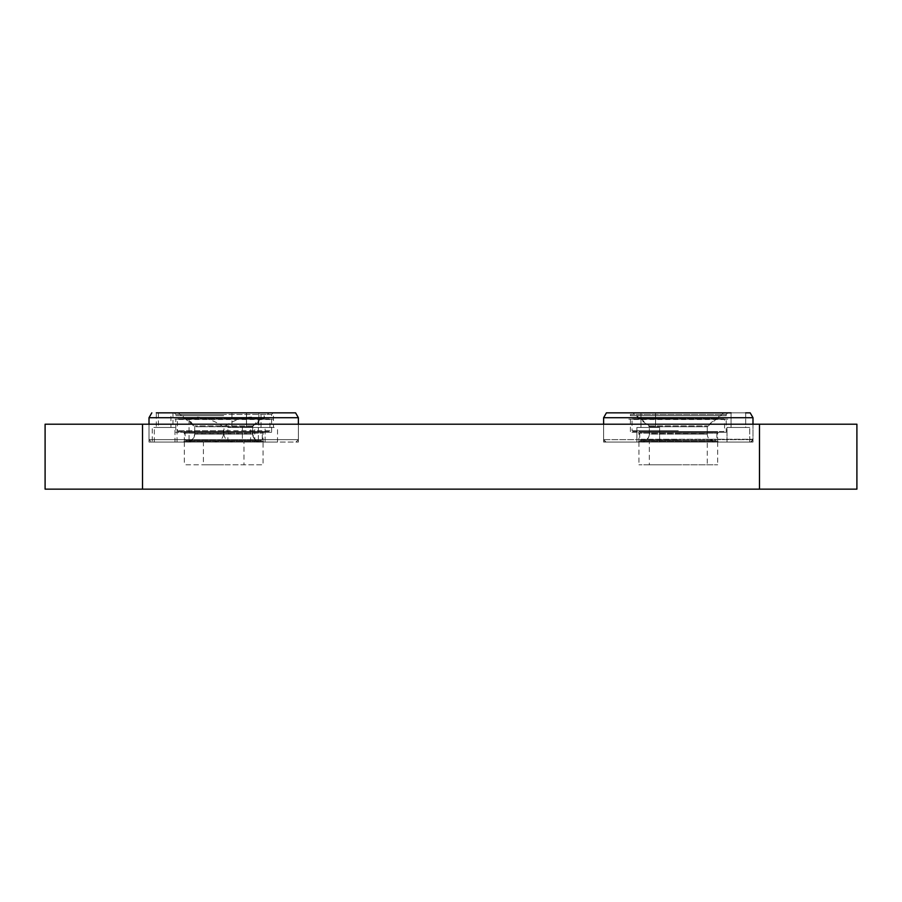 <?xml version="1.0" encoding="UTF-8"?>
<svg xmlns="http://www.w3.org/2000/svg" width="902" height="902" viewBox="0 0 902 902"><rect width="100%" height="100%" fill="white"/><g stroke="black" fill="none" stroke-linecap="round" stroke-linejoin="round"><path stroke-width="0.68" stroke-dasharray="4.51 3.38" d="M707.281 442.07L603.618 442.07L752.99 442.07L678.304 442.07L752.99 442.07L752.99 424.211L752.99 442.07L603.618 442.07L603.618 424.211L752.99 424.211L603.618 424.211L678.304 424.211L603.618 424.211L603.618 442.07L707.281 442.07L707.281 464.801L678.304 464.801L717.676 464.801L638.932 464.801L707.281 464.801M649.327 464.801L678.304 464.801L649.327 464.801L649.327 442.07M149.01 417.716L298.382 417.716L298.382 439.635L295.946 442.07L298.382 439.635L149.01 439.635L298.382 439.635L298.382 424.211L149.01 424.211L298.382 424.211L149.01 424.211L298.382 424.211L298.382 442.07L223.696 442.07L243.991 442.07L243.991 464.801L223.696 464.801L263.068 464.801L184.324 464.801L243.991 464.801M298.382 424.211L298.382 442.07L149.01 442.07L149.01 424.211L149.01 439.635L151.446 442.07L149.01 439.635L170.884 439.635L149.01 439.635L149.01 424.211L149.01 442.07L223.696 442.07L203.401 442.07L203.401 464.801L223.696 464.801L203.401 464.801M263.068 442.07L149.01 442.07L263.068 442.07L263.068 464.801M184.324 442.07L184.324 464.801M717.676 442.07L717.676 464.801M638.932 442.07L638.932 464.801M203.401 442.07L243.991 442.07M142.516 489.155L45.1 489.155L45.1 424.211L142.516 424.211L142.516 489.155L856.9 489.155L856.9 424.211L142.516 424.211M759.484 424.211L759.484 489.155M640.961 439.263L752.99 439.263L640.961 439.263M641.773 442.07L751.366 442.07L641.773 442.07M606.054 442.07L678.304 442.07L606.054 442.07L603.618 439.635L752.99 439.635L603.618 439.635L603.618 417.716L752.99 417.716L678.304 417.716L752.99 417.716L752.99 439.635L750.554 442.07L638.12 442.07L750.554 442.07M630.408 415.687L678.304 415.687L630.408 415.687L630.408 414.469L726.2 414.469L630.408 414.469L628.784 412.845L723.832 412.845L707.281 426.725L707.281 433.952L649.327 433.952A8.118 8.118 0 0 1 641.209 442.07L715.399 442.07A8.118 8.118 0 0 1 707.281 433.952L649.327 433.952L649.327 426.725L707.281 426.725L649.327 426.725L632.776 412.845L745.683 412.845L731.071 412.845L745.683 412.845L738.377 412.845L745.683 412.845L745.683 427.458L731.071 427.458L749.742 427.458L727.012 427.458L749.742 427.458L727.012 427.458L727.012 442.07L749.742 442.07L727.012 442.07L738.377 442.07L727.012 442.07L727.012 427.458L745.683 427.458L745.683 412.845L731.071 412.845L731.071 427.458L731.071 412.845L738.377 412.845L731.071 412.845M658.11 427.458L636.902 427.458L658.11 427.458M653.95 442.07L636.902 442.07L653.95 442.07M715.399 442.07L641.209 442.07M654.593 412.845L640.961 412.845L654.593 412.845M654.593 427.458L640.961 427.458L654.593 427.458M655.54 412.845L655.574 427.458L648.267 427.458L659.633 427.458L636.902 427.458L636.902 442.07L659.633 442.07L659.633 427.458L648.267 427.458L659.633 427.458L659.633 442.07L636.902 442.07L636.902 427.458L636.902 442.07L636.902 427.458L655.574 427.458L655.574 412.845L640.961 412.845L655.54 412.845M678.304 439.793L639.743 439.793L640.555 440.604L716.053 440.604L716.864 439.793L716.864 432.329L678.304 432.329L726.2 432.329L630.408 432.329L718.488 432.329L639.743 432.329L639.743 439.793L678.304 439.793M716.053 440.604L640.555 440.604M640.713 418.686L718.736 418.686L637.872 418.686L678.304 418.686L640.713 418.686L649.327 425.913L649.327 434.11L678.304 434.11L649.327 434.11A6.494 6.494 0 0 1 642.833 440.604L713.775 440.604L642.833 440.604M649.327 425.913L707.281 425.913L649.327 425.913M713.775 440.604A6.494 6.494 0 0 1 707.281 434.11L678.304 434.11L707.281 434.11L707.281 425.913L715.895 418.686L678.304 418.686L715.895 418.686M678.304 430.705L632.031 430.705L632.843 431.517L723.765 431.517L724.577 430.705L724.577 419.498L632.031 419.498L632.031 430.705L678.304 430.705M723.765 431.517L632.843 431.517M632.595 418.934L724.013 418.934M678.304 415.687L726.2 415.687L678.304 415.687M718.736 418.686L718.736 415.687M637.872 418.686L637.872 415.687M726.2 419.182L630.408 419.182L727.824 419.182L678.304 419.182L726.2 419.182L726.2 432.329M723.832 412.845L678.304 412.845L727.824 412.845L726.2 414.469L726.2 415.687M630.408 419.182L630.408 432.329M640.961 412.845L640.961 427.458L648.267 427.458L640.961 427.458L640.961 412.845L640.961 427.458L640.961 412.845L648.267 412.845L640.961 412.845M655.574 427.458L648.267 427.458L655.574 427.458L655.574 412.845L655.574 427.458M718.488 442.07L717.676 441.258L638.932 441.258L717.676 441.258L717.676 433.14L678.304 433.14L717.676 433.14L718.488 432.329M638.12 442.07L638.932 441.258L638.932 433.14L678.304 433.14L638.932 433.14L638.12 432.329M749.742 442.07L749.742 427.458L749.742 442.07L738.377 442.07L749.742 442.07M659.633 442.07L648.267 442.07L659.633 442.07L659.633 427.458L659.633 442.07M678.304 419.182L628.784 419.182L678.304 419.182M638.932 431.517L717.676 431.517L638.932 431.517A0.812 0.812 0 0 1 639.743 432.329L716.864 432.329A0.812 0.812 0 0 1 717.676 431.517M223.696 439.793L185.135 439.793L262.256 439.793L261.445 440.604L185.947 440.604L185.135 439.793L185.135 432.329L223.696 432.329L175.8 432.329L271.592 432.329L183.512 432.329L262.256 432.329L262.256 439.793L223.696 439.793M185.947 440.604L261.445 440.604M261.287 418.686L183.264 418.686L264.128 418.686L223.696 418.686L261.287 418.686L252.673 425.913L252.673 434.11L223.696 434.11L252.673 434.11A6.494 6.494 0 0 0 259.167 440.604L188.225 440.604L259.167 440.604M252.673 425.913L194.719 425.913L252.673 425.913M188.225 440.604A6.494 6.494 0 0 0 194.719 434.11L223.696 434.11L194.719 434.11L194.719 425.913L186.105 418.686L223.696 418.686L186.105 418.686M223.696 430.705L177.423 430.705L269.969 430.705L269.157 431.517L178.235 431.517L177.423 430.705L177.423 419.498L269.969 419.498L269.969 430.705L223.696 430.705M178.235 431.517L269.157 431.517M269.405 418.934L177.987 418.934M223.696 415.687L175.8 415.687L223.696 415.687M183.264 418.686L183.264 415.687M264.128 418.686L264.128 415.687M175.8 419.182L273.216 419.182L174.176 419.182L223.696 419.182L175.8 419.182L175.8 432.329M271.592 415.687L271.592 414.469L223.696 414.469L271.592 414.469L273.216 412.845L174.176 412.845L175.8 414.469L223.696 414.469L175.8 414.469L175.8 415.687M261.039 412.845L246.426 412.845L261.039 412.845L261.039 427.458L242.367 427.458L265.098 427.458L265.098 442.07L242.367 442.07L242.367 427.458L253.733 427.458L242.367 427.458L242.367 442.07L265.098 442.07L265.098 427.458L246.426 427.458L246.426 412.845L246.426 427.458L271.344 427.458L258.863 427.458L261.005 427.458L261.039 412.845L253.733 412.845L271.344 412.845L261.005 412.845M271.592 419.182L271.592 432.329M156.317 427.458L163.623 427.458L156.317 427.458L156.317 412.845L170.929 412.845L170.929 427.458L152.258 427.458L174.988 427.458L174.988 442.07L163.623 442.07L174.988 442.07M246.426 427.458L253.733 427.458L246.426 427.458M183.512 442.07L184.324 441.258L263.068 441.258L184.324 441.258L184.324 433.14L223.696 433.14L184.324 433.14L183.512 432.329M263.88 442.07L263.068 441.258L263.068 433.14L223.696 433.14L263.068 433.14L263.88 432.329M152.258 442.07L163.623 442.07L152.258 442.07L152.258 427.458M242.367 442.07L253.733 442.07L242.367 442.07M174.988 427.458L170.929 427.458M263.068 431.517L184.324 431.517L263.068 431.517A0.812 0.812 0 0 0 262.256 432.329L185.135 432.329A0.812 0.812 0 0 0 184.324 431.517M170.884 417.705L276.508 417.705L170.884 417.705M274.524 412.845L156.317 412.845L172.981 412.845L172.981 427.458L160.5 427.458L172.981 427.458M274.783 442.07L151.446 442.07L274.783 442.07M174.176 412.845L273.475 412.845L273.475 427.458L271.344 427.458L273.475 427.458M255.886 412.845L178.168 412.845L255.886 412.845M252.673 433.952L252.673 426.725L258.344 419.577L252.402 416.983C242.288 417.355 232.817 420.603 223.978 426.725L223.978 433.952L194.719 433.952C192.994 439.533 191.111 442.239 189.07 442.07L210.358 442.07C218.848 442.138 223.2 439.432 223.414 433.952L252.673 433.952C254.398 439.533 256.281 442.239 258.322 442.07L260.791 442.07A8.118 8.118 0 0 1 252.673 433.952L252.673 426.725L244.194 426.725L252.673 426.725L269.224 412.845M178.168 412.845L194.719 426.725L194.719 433.952L194.719 426.725L203.198 426.725L194.719 426.725L189.048 419.577L194.99 416.983C205.104 417.355 214.575 420.603 223.414 426.725L223.414 433.952M234.08 427.458L244.408 427.458L234.08 427.458M234.08 412.845L244.408 412.845L234.08 412.845M194.719 433.952A8.118 8.118 0 0 1 186.601 442.07L189.07 442.07M186.601 442.07L237.034 442.07C228.544 442.138 224.192 439.432 223.978 433.952M237.034 442.07L258.322 442.07M173.703 427.458L154.31 427.458L173.703 427.458M173.703 442.07L154.31 442.07L173.703 442.07M247.283 427.458L227.879 427.458L247.283 427.458M247.283 442.07L227.879 442.07L247.283 442.07M274.208 427.458L254.804 427.458L274.208 427.458M274.208 442.07L254.804 442.07L274.208 442.07M244.194 426.725L223.414 426.725L244.194 426.725M203.198 426.725L223.978 426.725L203.198 426.725M160.5 427.458L158.369 427.458L160.5 427.458M244.408 427.458L246.55 427.458L244.408 427.458M210.358 442.07L260.791 442.07M160.5 412.845L158.369 412.845L160.5 412.845M244.408 412.845L246.55 412.845L244.408 412.845M276.508 417.705L298.382 417.705L276.508 417.705M603.618 424.211L603.618 439.263L605.242 442.07M752.99 424.211L752.99 439.263L751.366 442.07M189.048 419.577L189.048 442.07M258.344 419.577L258.344 442.07M177.04 442.07L177.04 427.458M154.31 442.07L154.31 427.458M250.609 442.07L250.609 427.458M227.879 442.07L227.879 427.458M277.534 442.07L277.534 427.458M254.804 442.07L254.804 427.458M258.863 412.845L258.863 427.458M158.369 412.845L158.369 427.458M231.938 412.845L231.938 427.458M246.55 412.845L246.55 427.458"/><path stroke-width="1.35" d="M759.484 489.155L856.9 489.155L856.9 424.211L759.484 424.211L759.484 489.155L45.1 489.155L45.1 424.211L142.516 424.211L142.516 489.155M142.516 424.211L759.484 424.211M752.99 424.211L752.99 417.716L750.182 412.845L745.683 412.845L750.182 412.845L752.99 417.716L603.618 417.716L606.426 412.845L628.784 412.845M727.824 412.845L606.426 412.845L603.618 417.716L603.618 424.211M731.071 412.845L632.776 412.845M172.981 412.845L156.317 412.845M298.382 424.211L298.382 417.716L295.574 412.845L170.929 412.845M149.01 417.716L151.818 412.845L149.01 417.705L149.01 424.211L149.01 417.716L298.382 417.716L295.574 412.845L274.524 412.845"/></g></svg>

